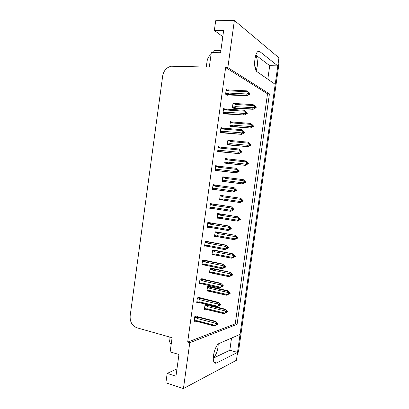 <?xml version="1.0" encoding="UTF-8"?>
<svg xmlns="http://www.w3.org/2000/svg" width="409" height="409" viewBox="0 0 409 409"><rect width="100%" height="100%" fill="white"/><g stroke="black" fill="none" stroke-linecap="round" stroke-linejoin="round"><path stroke-width="0.61" d="M218.237 344.107L218.038 347.118C217.21 352.077 215.625 355.712 213.288 358.023M256.233 70.742L257.179 66.8C257.747 61.871 257.246 58.017 255.681 55.246M234.367 20.45L278.938 57.797L277.798 65.885L260.017 51.764C255.39 47.47 252.266 68.293 257.021 71.698L275.206 84.346L240.073 334.363L219.285 343.402C215.262 344.664 211.387 359.291 214.28 362.471C214.883 363.248 215.64 363.412 216.55 362.967L237.537 352.394L236.428 360.278L183.436 388.55L189.781 342.706L237.092 324.317L269.429 93.876L227.844 67.608L234.367 20.45L215.686 20.747L214.352 30.45L222.793 36.682M231.525 338.074L229.822 350.247L237.537 352.394M267.813 79.213L269.71 65.691L277.798 65.885L237.517 352.389M255.773 66.764L255.456 69.024M220.87 50.619L213.948 50.542L213.662 52.638M206.279 67.045L207.092 61.125C207.537 58.334 208.856 56.094 211.054 54.412M171.146 344.582C169.505 342.374 168.845 339.894 169.162 337.154L169.193 336.898M176.959 368.928L167.179 373.412L165.885 382.819L183.436 388.55M214.352 30.45L223.662 30.389L220.579 52.725L211.305 52.608L209.306 67.122L171.366 66.217C166.662 67.265 163.774 70.481 162.69 75.864L130.159 315.804C129.837 321.822 132.107 325.825 136.969 327.808L172.087 337.716L170.139 351.873L178.953 354.48L175.957 376.193L167.179 373.412M187.67 342.108L235.247 323.846L267.512 93.784L225.63 67.551L187.67 342.108L189.781 342.706M225.63 67.551L227.844 67.608M267.512 93.784L269.429 93.876M235.247 323.846L237.092 324.317M212.568 203.973L210.441 203.564L209.781 208.35L211.939 208.508L211.576 208.334L211.811 207.741L209.904 207.45M207.368 241.52L205.211 241.382L204.546 246.152L205.998 246.06M204.771 260.247L202.598 260.242L201.939 265.006L203.135 264.853M202.184 278.943L202.22 278.677L199.991 279.076L199.331 283.831L200.379 283.626M199.597 297.609L199.638 297.333L197.389 297.875L196.734 302.619L197.675 302.379M209.965 222.762L207.823 222.486L207.164 227.266L209.004 227.276M215.18 185.108L213.069 184.607L212.404 189.398L214.572 189.505M215.661 165.87L217.813 166.12L215.696 165.619L215.032 170.42L217.184 170.66M219.991 147.117L218.329 146.601L217.665 151.407L219.797 151.79M222.506 128.14L220.967 127.547L220.298 132.363L222.414 132.884M225.124 109.167L223.605 108.462L222.941 113.288L225.037 113.947M227.869 90.225L226.254 89.346L225.584 94.182L227.629 95.251L227.665 94.975M197.015 316.239L197.056 315.952L194.791 316.643L194.137 321.382L195.006 321.101M219.705 213.851L217.7 213.524L217.061 218.155L219.096 218.232L217.092 217.91M214.653 250.201L212.624 250.129L211.98 254.746L213.227 254.623M212.138 268.33L210.088 268.386L209.449 272.997L210.507 272.823M209.623 286.433L209.659 286.172L207.557 286.617L206.918 291.218L207.864 291.004M217.179 232.041L215.16 231.837L214.515 236.463L216.1 236.417M222.235 195.63L220.246 195.175L219.602 199.812L221.642 199.894M222.767 177.025L224.792 177.194L222.798 176.795L222.153 181.443L224.183 181.601M227.005 158.84L225.354 158.39L224.71 163.043L226.719 163.329M229.122 140.374L227.915 139.955L227.266 144.617L229.26 145.031M231.468 121.913L230.477 121.488L229.827 126.156L231.806 126.703M233.912 103.431L233.043 102.991L232.394 107.669L234.357 108.344M206.525 304.408L205.032 304.817L204.393 309.409L205.257 309.163M222.777 176.944L224.792 177.194M219.613 199.74L221.622 200.037M223.493 109.28L225.252 109.392M220.88 128.175L222.491 128.303M218.268 147.036L219.868 147.194M213.058 184.669L215.2 184.955M209.802 208.181L211.939 208.508M269.71 65.691L255.758 55.026M213.288 358.182L229.822 350.247M278.176 63.18L278.498 67.076L238.539 351.372L237.179 354.92M207.792 304.715L225.226 309.199L227.629 311.546L227.061 311.73L226.438 310.891L225.865 311.075L226.453 312.185L225.64 312.675L227.593 311.816L223.974 313.662L206.468 309.475L206.029 309.352L206.346 308.928L204.52 308.478M225.226 309.199L224.567 309.403L207.056 305.278C206.412 305.257 206.31 305.513 206.744 306.039L207.21 306.561L225.037 310.922L225.916 312.098L226.489 311.914M225.916 312.098L224.74 313.059L206.913 308.662L206.346 308.928M227.629 311.546L227.061 311.73M223.974 313.662L224.74 313.059M225.88 312.374L226.453 312.185M207.327 309.547L206.913 308.662M207.915 305.349L207.21 306.561M225.037 310.922L224.567 309.403M226.259 311.602L227.051 311.796M227.026 312.001L227.603 311.745M226.387 311.77L227.036 311.929M196.524 316.116L198.508 316.96L215.507 321.31L217.992 323.734L217.373 324.02L216.744 323.079L216.131 323.294L216.77 324.168L216.116 324.674L216.734 324.449L215.901 324.945L217.951 324.015L214.188 325.953L197.169 321.52L196.719 320.63L196.136 320.896L194.27 320.411M216.499 323.795L217.373 324.02M217.992 323.734L217.383 323.948M217.343 324.23L217.951 324.015M217.353 324.158L216.627 323.974M194.679 317.435L196.55 317.916C196.105 317.369 196.218 317.103 196.882 317.118L194.904 316.607M196.55 317.916L197.02 318.458L197.772 317.19L196.882 317.118M197.02 318.458L215.257 323.161L214.802 321.556L197.772 317.19M215.507 321.31L214.802 321.556M215.257 323.161L216.156 324.388M216.77 324.168L216.734 324.449M197.169 321.52L195.809 321.31L196.136 320.896M214.188 325.953L214.95 325.365L196.719 320.63M216.116 324.674L214.95 325.365M209.045 286.305L227.798 290.784L230.206 293.135L229.643 293.279L229.014 292.45L228.447 292.593L229.04 293.698L228.222 294.194L230.165 293.406L226.55 295.211L208.999 291.285L208.57 291.167L208.871 290.717L207.046 290.298M229.909 293.279L230.165 293.406M227.798 290.784L227.143 290.942L209.582 287.077C208.943 287.057 208.841 287.307 209.275 287.824L209.74 288.335L227.624 292.404L228.508 293.565L229.076 293.422M228.508 293.565L227.327 294.541L209.444 290.441L208.871 290.717M230.206 293.135L229.643 293.279M226.55 295.211L227.327 294.541M228.467 293.841L229.04 293.698M209.858 291.366L209.444 290.441M210.441 287.159L209.74 288.335M227.624 292.404L227.143 290.942M228.892 293.181L229.633 293.35M229.602 293.55L230.175 293.34M229.02 293.345L229.613 293.483M211.453 268.186L230.374 272.338L232.782 274.695L232.225 274.797L231.596 273.984L231.034 274.081L231.627 275.175L230.809 275.686L232.747 274.971L229.132 276.724L211.53 273.069L211.116 272.951L211.407 272.476L209.572 272.087M232.424 274.828L232.747 274.971M230.374 272.338L212.113 268.856C211.473 268.825 211.371 269.066 211.811 269.577L212.276 270.078L230.216 273.856L231.1 275.006L231.663 274.899M231.1 275.006L229.919 275.998L211.98 272.189L211.407 272.476M232.782 274.695L232.225 274.797M231.075 275.523L231.371 275.584M229.132 276.724L229.919 275.998M231.065 275.277L231.627 275.175M212.383 273.156L211.98 272.189M212.971 268.943L212.276 270.078M230.216 273.856L229.73 272.45M231.53 274.725L232.215 274.868M232.189 275.073L232.757 274.899M231.652 274.889L232.194 275.001M213.795 250.032L232.956 253.861L235.364 256.228L234.812 256.29L234.183 255.482L233.626 255.543L234.26 256.351L233.401 257.149L235.328 256.499L231.719 258.207L214.06 254.817L213.672 254.71L213.943 254.204L212.107 253.846M234.909 256.346L235.328 256.499M232.956 253.861L214.648 250.599C214.009 250.569 213.907 250.804 214.347 251.3L214.812 251.796L232.813 255.277L233.703 256.412L234.26 256.351M233.703 256.412L232.511 257.425L214.52 253.912L213.943 254.204M235.364 256.228L234.812 256.29M233.605 257.016L233.958 257.087M231.719 258.207L232.511 257.425M233.662 256.688L234.219 256.622M214.919 254.914L214.52 253.912M215.507 250.697L214.812 251.796M232.813 255.277L232.317 253.928M234.168 256.233L234.802 256.356M234.776 256.561L235.339 256.428M234.255 256.387L234.786 256.489M199.04 297.476L218.155 302.312L220.64 304.741L220.027 304.986L219.398 304.056L218.789 304.23L219.434 305.088L218.825 305.267L218.784 305.549L219.393 305.375L218.559 305.881L220.604 305.022L216.842 306.914L199.771 302.767L199.326 301.837L198.738 302.118L196.862 301.663M219.209 304.792L220.027 304.986M220.64 304.741L220.037 304.915M220.001 305.196L220.604 305.022M220.006 305.124L219.336 304.966M197.276 298.682L199.152 299.132C198.708 298.59 198.815 298.33 199.48 298.35L197.435 297.864M199.152 299.132L199.623 299.664L200.369 298.432L199.48 298.35M199.623 299.664L217.92 304.056L217.455 302.512L200.369 298.432M218.155 302.312L217.455 302.512M217.92 304.056L218.825 305.267M219.434 305.088L219.393 305.375M199.771 302.767L198.416 302.558L198.738 302.118M216.842 306.914L217.614 306.264L199.326 301.837M218.784 305.549L217.614 306.264M201.54 278.8L220.809 283.284L223.294 285.717L222.685 285.922L222.051 285.001L221.453 285.129L222.097 285.978L221.494 286.111L221.453 286.397L222.056 286.264L221.223 286.786L223.258 285.998L219.5 287.839L202.373 283.989L201.934 283.013L201.346 283.304L199.464 282.88M221.923 285.753L222.685 285.922M223.294 285.717L222.695 285.85M222.66 286.131L223.258 285.998M222.67 286.06L222.051 285.922M222.966 285.86L223.263 285.927M221.54 286.586L221.821 286.653M199.878 279.894L201.76 280.313C201.31 279.782 201.417 279.531 202.082 279.557L199.991 279.091M201.76 280.313L202.235 280.84L202.971 279.644L202.082 279.557M202.235 280.84L220.589 284.915L220.114 283.432L202.971 279.644M220.809 283.284L220.114 283.432M220.589 284.915L221.494 286.111M222.097 285.978L222.056 286.264M202.373 283.989L201.039 283.774L201.346 283.304M219.5 287.839L220.282 287.128L201.934 283.013M221.453 286.397L220.282 287.128M203.989 260.088L223.462 264.224L225.952 266.663L225.349 266.821L224.715 265.911L224.117 265.998L224.766 266.837L224.168 266.924L224.127 267.21L224.725 267.123L223.887 267.655L225.911 266.944L222.164 268.739L204.975 265.175L204.541 264.163L203.953 264.459L202.066 264.071M224.643 266.678L225.349 266.821M225.952 266.663L225.359 266.75M225.323 267.031L225.911 266.944M225.333 266.959L224.766 266.842L224.725 267.123M225.543 266.796L225.921 266.873M224.137 267.496L224.485 267.568M202.481 261.08L204.367 261.463C203.922 260.947 204.03 260.702 204.689 260.727L202.588 260.303M204.367 261.463L204.848 261.98L205.579 260.824L204.689 260.727M204.848 261.98L223.263 265.748L222.777 264.316L205.579 260.824M223.462 264.224L222.777 264.316M223.263 265.748L224.168 266.924M204.975 265.175L203.662 264.96L203.953 264.459M222.164 268.739L222.951 267.961L204.541 264.163M224.127 267.21L222.951 267.961M206.34 241.33L226.126 245.129L228.616 247.578L228.017 247.69L227.378 246.791L226.791 246.837L227.44 247.665L226.847 247.706L226.806 247.992L227.399 247.946L226.56 248.498L228.575 247.859L224.827 249.602L207.588 246.33L207.158 245.277L206.571 245.584L204.674 245.226M227.368 247.568L228.017 247.69M228.616 247.578L228.028 247.619M227.987 247.9L228.575 247.859M227.997 247.828L227.43 247.721M228.064 247.69L228.585 247.788M226.744 248.375L227.148 248.452M205.093 242.23L206.985 242.583C206.535 242.077 206.637 241.837 207.302 241.872L205.195 241.479M206.985 242.583L207.46 243.094L208.191 241.975L207.302 241.872M207.46 243.094L225.937 246.54L225.446 245.175L208.191 241.975M226.126 245.129L225.446 245.175M225.937 246.54L226.847 247.706M227.44 247.665L227.399 247.946M207.588 246.33L206.294 246.116L206.571 245.584M224.827 249.602L225.625 248.764L207.158 245.277M226.806 247.992L225.625 248.764M215.983 231.831L235.543 235.359L237.951 237.726L236.223 236.969L236.857 237.767L235.998 238.58L237.915 238.002L234.311 239.664L216.601 236.54L216.228 236.438L216.484 235.906L214.643 235.574M236.831 237.736L237.915 238.002M235.543 235.359L217.189 232.317C216.545 232.281 216.448 232.506 216.888 232.997L217.358 233.483L235.415 236.668L236.305 237.787L236.857 237.767M236.305 237.787L235.114 238.82L217.061 235.599L216.484 235.906M237.951 237.726L237.404 237.747M236.141 238.488L236.55 238.559M234.311 239.664L235.114 238.82M236.264 238.064L236.816 238.043M217.46 236.642L217.061 235.599M218.043 232.419L217.358 233.483M235.415 236.668L234.909 235.374M236.816 237.716L237.394 237.818M237.368 238.023L237.926 237.931M236.842 237.854L237.378 237.951M217.7 213.534L238.13 216.821L240.543 219.198L238.82 218.37L239.459 219.152L238.595 219.981L240.507 219.469L237.532 221.105L236.903 221.085L219.142 218.237L218.795 218.14L219.03 217.578L217.179 217.276M239.449 219.229L240.507 219.469M238.13 216.821L219.73 213.999C219.091 213.963 218.994 214.183 219.434 214.664L219.904 215.144L238.018 218.028L238.912 219.132L239.459 219.152M238.912 219.132L237.716 220.185L219.613 217.261L219.03 217.578M240.543 219.198L240.001 219.178M238.677 219.924L239.142 220.001M236.903 221.085L237.716 220.185M238.871 219.408L239.418 219.428M220.001 218.345L219.613 217.261M220.589 214.112L219.904 215.144M238.018 218.028L237.501 216.79M239.459 219.163L239.991 219.244M239.965 219.449L240.518 219.403M239.439 219.296L239.976 219.382M220.226 195.349L240.727 198.258L243.14 200.635L241.428 199.735L242.026 200.788L241.198 201.351L243.099 200.911L240.129 202.547L221.688 199.899L221.366 199.812L221.581 199.219L219.725 198.948M242.041 200.686L243.099 200.911M240.727 198.258L222.281 195.66C221.637 195.614 221.54 195.829 221.985 196.3L222.455 196.77L240.625 199.362L241.525 200.446L242.062 200.512M241.525 200.446L240.323 201.519L222.164 198.897L221.581 199.219M243.14 200.635L242.603 200.574M241.218 201.34L241.739 201.412M222.547 200.016L239.505 202.475L240.323 201.519M241.484 200.727L242.026 200.788M222.542 200.011L222.164 198.897M223.135 195.778L222.455 196.77M240.625 199.362L240.103 198.176M242.056 200.568L242.593 200.645M242.563 200.85L243.11 200.839M242.036 200.701L242.573 200.778M208.406 222.501L228.789 226.008L231.279 228.457L230.691 228.529L230.052 227.639L229.464 227.639L230.119 228.457L229.531 228.452L229.49 228.738L230.078 228.738L229.234 229.301L231.243 228.738L228.176 230.425L227.501 230.431L210.206 227.455L209.781 226.361L209.188 226.678L207.286 226.356M230.093 228.427L230.691 228.529M231.279 228.457L230.702 228.457M230.661 228.738L231.243 228.738M230.671 228.667L230.103 228.57M230.114 228.473L231.254 228.667M229.357 229.224L229.817 229.301M207.706 223.355L209.602 223.672C209.152 223.171 209.255 222.941 209.919 222.982L207.803 222.624M209.602 223.672L210.083 224.173L210.809 223.094L209.919 222.982M210.083 224.173L228.616 227.307L228.115 225.998L210.809 223.094M228.789 226.008L228.115 225.998M228.616 227.307L229.531 228.452M230.119 228.457L230.078 228.738M210.206 227.455L208.927 227.24L209.188 226.678M227.501 230.431L228.309 229.531L209.781 226.361M229.49 228.738L228.309 229.531M210.43 203.651L231.458 206.847L233.953 209.306L233.37 209.331L232.726 208.457L232.148 208.411L232.803 209.214L232.22 209.168L232.179 209.454L232.762 209.5L231.913 210.078L233.912 209.587L230.845 211.279L230.175 211.233L212.823 208.549L212.404 207.414L211.811 207.741M232.798 209.244L233.37 209.331M233.953 209.306L233.381 209.26M233.34 209.546L233.912 209.587M233.35 209.474L232.777 209.382M232.782 209.342L233.922 209.515M231.969 210.042L232.496 210.119M210.323 204.444L212.225 204.73C211.77 204.239 211.877 204.019 212.542 204.06L210.42 203.743M212.225 204.73L212.706 205.221L213.426 204.178L212.542 204.06M212.706 205.221L231.305 208.038L230.794 206.79L213.426 204.178M231.458 206.847L230.794 206.79M231.305 208.038L232.22 209.168M232.803 209.214L232.762 209.5M212.823 208.549L211.934 208.437M230.175 211.233L230.993 210.267L212.404 207.414M232.179 209.454L230.993 210.267M212.946 185.502L214.853 185.758L215.338 186.238L233.994 188.738L233.473 187.547L234.137 187.659L236.627 190.124L235.477 190.042L236.059 190.032L235.405 189.239L234.832 189.147L235.487 189.945L234.914 189.853L234.873 190.139L235.446 190.226L234.597 190.819L236.601 190.333L233.519 192.097L215.446 189.612L215.032 188.437L214.439 188.774L212.527 188.513M236.617 190.195L236.049 190.103M236.627 190.124L236.059 190.032M236.019 190.318L236.591 190.405M236.029 190.246L235.456 190.165M234.848 189.168L235.405 189.239M214.853 185.758C214.398 185.277 214.5 185.062 215.165 185.108L216.054 185.236L215.338 186.238M233.473 187.547L216.054 185.236M233.994 188.738L234.914 189.853M235.487 189.945L235.446 190.226M234.873 190.139L232.854 192L214.556 189.49L214.224 189.398L214.439 188.774M233.682 190.967L215.032 188.437M212.429 189.214L233.519 192.097M244.071 181.121L244.567 181.182L244.035 181.075L244.633 182.112L243.805 182.69L245.702 182.322L242.726 183.958L224.239 181.535L223.943 181.453L224.137 180.829L222.271 180.589M245.17 182.22L245.702 182.322M222.169 181.34L242.726 183.958M244.654 181.979L245.737 182.046L243.324 179.658L224.832 177.286C224.188 177.235 224.096 177.445 224.541 177.905L225.011 178.37L243.237 180.66L244.137 181.734L244.674 181.836M244.137 181.734L242.936 182.823L224.72 180.497L224.137 180.829M242.108 183.846L242.936 182.823M244.101 182.01L244.633 182.112M225.098 181.657L224.72 180.497M225.686 177.409L225.011 178.37M245.737 182.046L244.567 181.182M243.237 180.66L242.706 179.536M244.659 181.944L245.206 181.944M244.638 182.082L245.18 182.148M245.727 182.117L245.196 182.015M246.729 162.48L247.174 162.531L246.647 162.383L247.251 163.411L246.417 164.004L248.304 163.702L245.323 165.338L227.655 163.268L226.525 163.068L226.693 162.409L224.827 162.199M247.777 163.559L248.304 163.702M225.134 163.155L245.323 165.338M247.256 163.38L248.345 163.426L245.927 161.034L245.318 160.86L227.389 158.881C226.744 158.83 226.652 159.029 227.097 159.479L227.573 159.939L245.855 161.928L247.287 163.135M246.76 162.987L245.553 164.096L227.276 162.066L226.693 162.409M244.715 165.175L245.553 164.096M246.719 163.263L247.788 163.488M227.655 163.268L227.276 162.066M228.242 159.014L227.573 159.939M248.345 163.426L247.174 162.531M245.855 161.928L245.318 160.86M247.266 163.293L247.818 163.283M248.335 163.498L247.808 163.349M249.398 143.81L249.787 143.845L249.265 143.656L249.868 144.679L249.035 145.282L250.911 145.052L247.931 146.688L230.211 144.847L229.117 144.653L229.255 143.963L227.384 143.784M247.931 142.153L229.945 140.451C229.306 140.394 229.214 140.584 229.664 141.028L230.139 141.478L248.478 143.165L247.931 142.153L250.047 143.743L250.952 144.776L250.41 144.796L250.911 145.052M228.227 144.934L247.931 146.688M248.478 143.165L249.383 144.208L248.176 145.338L229.843 143.61L229.255 143.963M247.327 146.478L248.176 145.338M249.342 144.489L249.868 144.679M230.211 144.847L229.843 143.61M230.804 140.589L230.139 141.478M249.383 144.208L249.909 144.397M250.952 144.776L249.787 143.845M249.879 144.607L250.431 144.587M250.39 144.863L249.787 144.735M250.942 144.847L250.42 144.658M252.067 125.108L252.404 125.134L251.883 124.903L252.491 125.911L251.658 126.529L252.174 126.759L253.007 126.141L253.524 126.371L250.543 128.012L232.772 126.401L231.714 126.207L231.821 125.481L229.94 125.338M253.007 126.141L253.524 126.371M231.019 126.642L250.543 128.012M253.166 126.136L253.565 126.095L252.66 125.077L250.548 123.421L232.511 121.989C231.872 121.928 231.775 122.112 232.23 122.547L232.706 122.986L251.1 124.372L252.532 125.635M252.01 125.399L250.799 126.545L232.409 125.123L231.821 125.481M249.94 127.751L250.799 126.545M251.975 125.681L252.491 125.911M232.772 126.401L232.409 125.123M233.365 122.138L232.706 122.986M253.565 126.095L252.404 125.134M251.1 124.372L250.548 123.421M252.496 125.895L253.048 125.865M252.348 126.018L253.018 126.069M253.554 126.166L253.038 125.936M254.741 106.376L255.119 107.117L254.28 107.746L254.797 108.017L255.63 107.388L256.141 107.659L253.156 109.3L252.563 108.988L235.339 107.925L234.316 107.736L234.393 106.974L232.506 106.861M255.63 107.388L256.141 107.659M233.708 108.303L253.156 109.3M255.865 107.434L256.177 107.383L255.272 106.376L253.166 104.653L235.078 103.497C234.439 103.431 234.347 103.61 234.802 104.034L235.277 104.464L253.733 105.553L255.16 106.836M254.643 106.56L253.427 107.725L234.981 106.606L234.393 106.974M252.563 108.988L253.427 107.725M254.608 106.841L255.119 107.117M235.339 107.925L234.981 106.606M235.937 103.651L235.277 104.464M256.177 107.383L255.022 106.391M253.733 105.553L253.166 104.653M255.078 107.148L255.671 107.112M254.909 107.276L255.64 107.316M256.172 107.455L255.661 107.184M215.569 166.529L217.486 166.749L217.971 167.225L236.688 169.403L236.157 168.278L236.816 168.436L239.311 170.906L238.15 170.844M239.301 170.977L237.522 169.858L238.181 170.64L237.609 170.502L238.14 170.926L237.286 171.529L237.854 171.662L238.718 170.982L239.27 171.192L236.192 172.879L218.074 170.645L217.67 169.423L217.067 169.771L215.154 169.546M238.161 170.778L238.733 170.844M239.311 170.906L238.744 170.773M238.708 171.059L239.27 171.192M238.718 170.982L238.14 170.916M237.588 169.934L238.089 169.991M217.486 166.749C217.031 166.279 217.133 166.069 217.792 166.126L218.682 166.258L217.971 167.225M236.157 168.278L218.682 166.258M236.688 169.403L237.609 170.502M238.181 170.64L238.14 170.926M218.074 170.645L216.882 170.435L217.067 169.771M235.538 172.731L236.376 171.637L217.67 169.423M237.573 170.788L236.376 171.637M215.032 170.405L236.192 172.879M218.202 147.521L220.124 147.71L220.609 148.181L239.388 150.037L238.851 148.968L241.995 151.657L240.799 151.611M241.985 151.729L240.216 150.527L240.875 151.299L240.313 151.12L240.835 151.586L239.981 152.204L240.543 152.383L241.407 151.693L241.954 151.944L238.876 153.636L220.707 151.647L220.303 150.379L219.705 150.737L217.782 150.543M240.85 151.494L241.428 151.55M241.995 151.657L241.438 151.478M241.397 151.765L241.954 151.944M241.407 151.693L240.778 151.627M240.334 150.665L240.778 150.711M220.124 147.71C219.664 147.25 219.766 147.051 220.431 147.107L221.315 147.25L220.609 148.181M238.851 148.968L221.315 147.25M239.388 150.037L240.313 151.12M240.875 151.299L240.835 151.586M220.707 151.647L219.546 151.437L219.705 150.737M238.227 153.431L239.076 152.276L220.303 150.379M240.272 151.407L239.076 152.276M218.518 151.657L238.876 153.636M220.834 128.487L222.767 128.641L223.253 129.101L242.087 130.64L241.545 129.633L243.759 131.32L244.684 132.378L244.214 132.414M244.674 132.45L242.915 131.171L243.575 131.928L243.018 131.703L242.982 131.989L243.539 132.214L242.68 132.848L243.237 133.073L244.101 132.368L244.643 132.664L241.566 134.351L223.345 132.613L222.946 131.304L222.348 131.672L220.415 131.514M243.544 132.179L244.122 132.225M244.684 132.378L244.132 132.153M244.091 132.439L244.643 132.664M244.101 132.368L243.411 132.311M243.084 131.366L243.473 131.396M222.767 128.641C222.302 128.191 222.404 127.997 223.069 128.063L223.953 128.211L223.253 129.101M241.545 129.633L223.953 128.211M242.087 130.64L243.018 131.703M243.575 131.928L243.539 132.214M223.345 132.613L222.22 132.409L222.348 131.672M240.921 134.101L241.775 132.879L222.946 131.304M242.982 131.989L241.775 132.879M221.499 132.802L241.566 134.351M223.472 109.418L225.41 109.54L225.901 109.99L244.797 111.207L244.245 110.261L246.448 112.02L247.379 113.063L247.016 113.114M247.368 113.135L245.62 111.78L246.284 112.526L245.732 112.255L246.244 112.812L245.385 113.462L245.932 113.728L246.801 113.007L247.338 113.349L244.255 115.041L225.988 113.549L225.594 112.199L224.991 112.577L223.053 112.449M246.223 112.828L246.821 112.869M247.379 113.063L246.832 112.797M246.791 113.083L247.338 113.349M246.801 113.007L246.049 112.961M245.84 112.03L246.167 112.051M225.41 109.54C224.945 109.101 225.047 108.917 225.712 108.983L226.596 109.142L225.901 109.99M244.245 110.261L226.596 109.142M244.797 111.207L245.732 112.255M246.284 112.526L246.244 112.812M225.988 113.549L224.899 113.344L224.991 112.577M243.621 114.74L244.485 113.451L225.594 112.199M245.691 112.541L244.485 113.451M224.306 113.896L244.255 115.041M226.121 90.317L228.064 90.409L228.554 90.849L247.511 91.739L246.944 90.854L249.142 92.69L250.078 93.717L249.781 93.779M250.068 93.789L248.324 92.352L248.994 93.088L248.447 92.771L248.953 93.375L248.089 94.039L248.636 94.351L249.505 93.62L250.037 94.004L246.949 95.696L246.32 95.343L228.631 94.453L228.248 93.063L227.639 93.451L225.696 93.354M248.861 93.446L249.526 93.477M250.078 93.717L249.536 93.405M249.495 93.692L250.037 94.004M249.505 93.62L248.692 93.579M248.6 92.659L248.871 92.669M228.064 90.409C227.593 89.98 227.695 89.801 228.355 89.873L229.244 90.036L228.554 90.849M246.944 90.854L229.244 90.036M247.511 91.739L248.447 92.771M248.994 93.088L248.953 93.375M228.631 94.453L227.588 94.254L227.639 93.451M246.32 95.343L247.194 93.993L228.248 93.063M248.406 93.063L247.194 93.993M227.046 94.944L246.949 95.696M257.813 51.739L260.017 51.764M214.137 362.262L216.55 362.967M278.498 67.076L277.716 66.462M238.539 351.372L237.614 351.832M206.075 309.378L204.454 308.979L206.029 309.352M204.924 305.595L206.744 306.039M207.056 305.278L205.093 304.797M195.839 321.331L194.198 320.907M208.651 291.208L206.974 290.819M207.445 287.404L209.275 287.824M209.582 287.077L207.557 286.622M211.233 273.002L209.495 272.634M209.975 269.188L211.811 269.577M212.113 268.856L210.083 268.427M213.825 254.771L212.026 254.418M212.506 250.947L214.347 251.3M214.648 250.599L212.608 250.206M198.483 302.594L196.79 302.185M201.136 283.826L199.387 283.432M203.805 265.022L201.99 264.643M206.479 246.187L204.592 245.829M216.427 236.509L214.556 236.177M215.042 232.67L216.888 232.997M217.189 232.317L215.144 231.954M219.04 218.217L217.092 217.905M217.583 214.367L219.434 214.664M219.73 213.999L217.68 213.677M221.688 199.899L219.633 199.602M220.129 196.034L221.985 196.3M222.281 195.66L220.221 195.369M209.168 227.322L207.199 226.985M211.862 208.426L209.812 208.109M214.556 189.49L212.429 189.198M224.239 181.535L222.179 181.269M222.68 177.67L224.541 177.905M226.796 163.135L224.725 162.905M225.231 159.28L227.097 159.479M227.246 158.866L225.318 158.661M229.357 144.714L227.281 144.515M227.787 140.854L229.664 141.028M229.735 140.43L227.869 140.261M231.918 126.258L229.838 126.095M230.349 122.403L232.23 122.547M232.235 121.969L230.431 121.836M234.485 107.772L232.399 107.644M232.915 103.922L234.802 104.034M234.746 103.477L232.992 103.375M217.189 170.512L215.052 170.256M219.822 151.504L217.68 151.289M222.455 132.465L220.308 132.286M225.098 113.395L222.946 113.247M227.747 94.29L225.584 94.182M207.169 309.409L224.03 313.575M196.969 321.346L214.26 325.85M195.804 321.31L194.203 320.891M208.57 291.167L206.974 290.799M209.715 291.239L226.596 295.124M211.116 272.951L209.5 272.609M212.271 273.048L229.163 276.648M213.667 254.71L212.031 254.388M214.832 254.827L231.739 258.145M199.592 302.614L216.898 306.811M198.416 302.558L196.795 302.164M202.22 283.851L219.541 287.747M201.034 283.774L199.393 283.406M204.853 265.058L222.189 268.652M203.662 264.96L201.995 264.613M207.496 246.238L224.848 249.531M206.289 246.116L204.597 245.794M216.228 236.443L214.561 236.141M217.399 236.581L234.321 239.613M218.795 218.14L217.097 217.869M219.965 218.309L236.908 221.059M221.366 199.812L219.638 199.561M210.139 227.394L227.506 230.379M208.927 227.24L207.205 226.944M212.787 208.518L230.175 211.202M211.571 208.339L209.822 208.069M214.224 189.403L212.44 189.157M223.943 181.458L222.184 181.233M226.525 163.068L224.73 162.869M229.117 144.653L227.286 144.479M231.714 126.212L229.843 126.064M234.316 107.736L232.404 107.618M216.882 170.435L215.057 170.216M219.546 151.437L217.685 151.248M222.22 132.409L220.313 132.245M224.899 113.349L222.951 113.216M227.588 94.254L225.589 94.157"/></g></svg>
